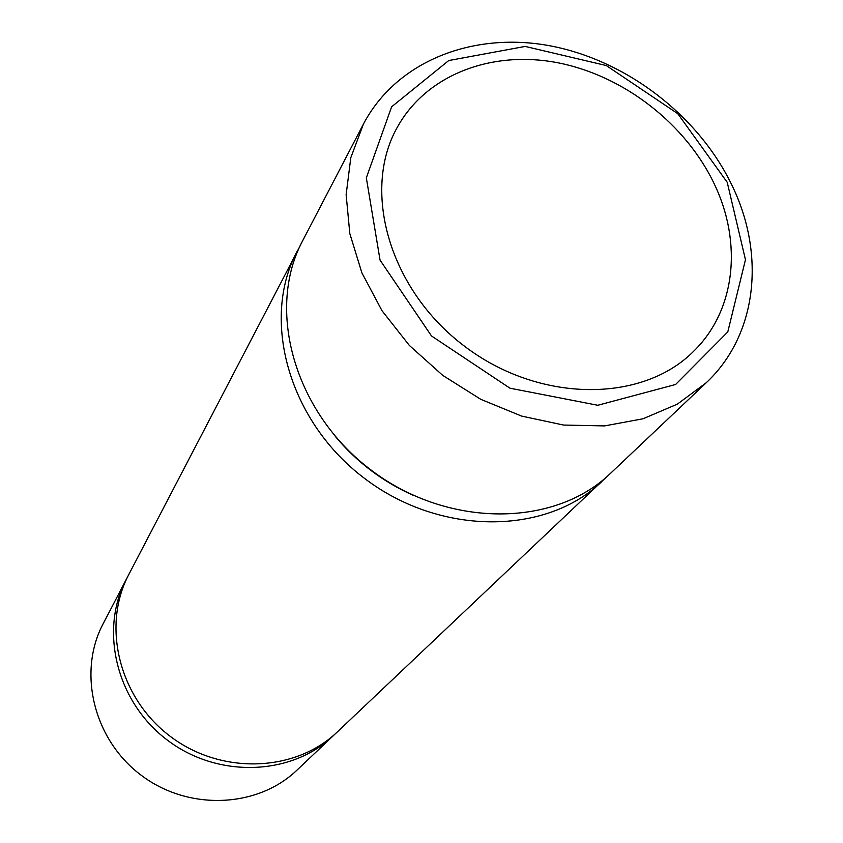 <?xml version="1.0" encoding="UTF-8"?>
<svg xmlns="http://www.w3.org/2000/svg" width="843" height="843" viewBox="0 0 843 843"><rect width="100%" height="100%" fill="white"/><g stroke="black" fill="none" stroke-linecap="round" stroke-linejoin="round"><path stroke-width="1.26" d="M127.556 576.949L103.131 623.778C77.451 672.156 93.436 739.48 141.044 775.139C188.389 811.156 257.515 808.068 296.999 770.112L335.335 733.779M714.811 185.091C686.476 124.416 624.22 75.859 558.14 62.825C492.143 49.906 426.737 74.395 397.432 127.04C361.173 190.813 389.519 290.066 464.683 346.347C539.415 403.196 642.629 403.249 694.021 350.899C735.486 310.235 742.377 243.353 714.811 185.091M732.83 187.104C699.606 116.387 626.813 60.222 549.741 45.754C472.775 31.433 396.526 61.16 363.428 124.079L350.814 157.662L346.136 194.659L349.824 233.606L361.889 272.858L381.995 310.698L409.329 345.409L442.754 375.398L480.763 399.319L521.638 416.094L563.535 425.051L604.589 425.905L643.051 418.771L677.361 404.124L706.192 382.785C756.888 335.409 765.57 255.798 732.83 187.104M727.224 182.309L677.751 113.668L606.275 65.554L525.189 46.428L448.761 60.538L391.626 106.808L366.336 177.862L380.056 260.118L431.49 335.957L509.952 388.191L597.771 405.272L675.612 384.482L727.783 331.942L745.465 259.728L727.224 182.309M363.428 124.079L302.574 240.898C265.724 309.697 294.365 412.585 371.226 470.162C447.675 528.298 554.473 527.634 610.532 473.334L706.192 382.785M299.95 246.198L128.789 574.526C101.508 625.854 118.979 697.951 170.297 736.382C221.33 775.202 295.44 772.241 337.326 731.924L606.149 477.307M297.115 251.372C260.54 319.687 288.801 421.648 364.84 478.624C440.478 536.137 546.285 535.358 601.955 481.448M335.282 436.389C356.81 462.133 382.901 481.827 413.565 495.473M126.271 579.341C99.147 630.395 116.471 702.019 167.43 740.175C218.095 778.721 291.731 775.75 333.385 735.665"/></g></svg>
